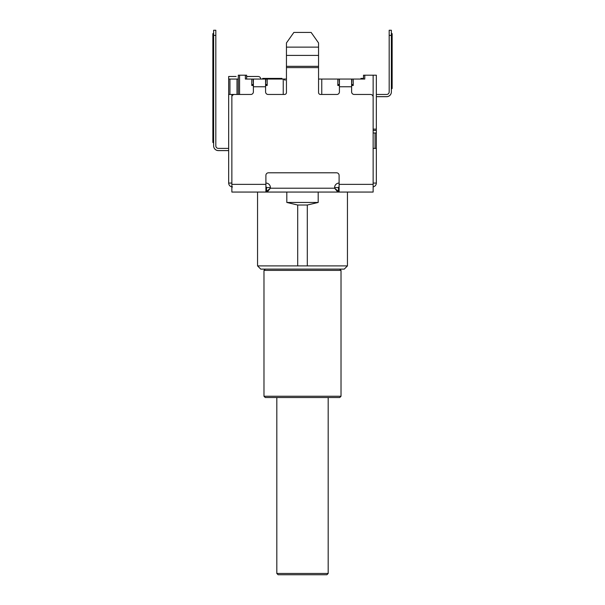 <?xml version="1.0" encoding="UTF-8"?>
<svg xmlns="http://www.w3.org/2000/svg" width="605" height="605" viewBox="0 0 605 605"><rect width="100%" height="100%" fill="white"/><g stroke="black" fill="none" stroke-linecap="round" stroke-linejoin="round"><path stroke-width="0.91" d="M297.705 265.898L297.705 205.027L307.295 205.027L307.295 265.898L257.556 265.898L257.556 192.057M318.185 192.057L318.185 202.463L307.295 205.027M347.444 192.057L347.444 265.898L307.295 265.898M339.102 184.351L373.134 184.351L373.134 192.057L267.183 192.057A0.643 0.643 0 0 1 266.54 191.414L270.397 188.208L267.183 192.057L265.898 192.057L265.898 175.367A2.571 2.571 0 0 1 268.469 172.796L336.531 172.796A2.571 2.571 0 0 1 339.102 175.367L339.102 192.057L337.817 192.057L334.603 188.208L338.46 191.414A0.643 0.643 0 0 1 337.817 192.057M373.134 183.073L376.34 183.073C376.189 185.107 375.115 186.378 373.134 186.869C375.115 186.378 376.189 185.107 376.34 183.073L376.34 130.415L373.134 130.415M265.58 84.186L265.898 79.051L253.056 79.051L253.382 84.186M257.556 265.898L260.763 269.112L344.237 269.112L347.444 265.898M231.866 186.869C229.885 186.378 228.811 185.107 228.66 183.073L228.66 79.051L229.945 79.051L229.945 94.463M236.131 76.48L228.66 76.48L228.66 79.051M297.705 205.027L286.815 202.463L318.185 202.463M286.815 192.057L286.815 202.463M263.977 396.245L265.255 397.53L339.745 397.53L341.023 396.245L341.023 270.397L263.977 270.397L263.977 396.245L341.023 396.245M373.134 148.399L376.34 148.399M228.66 94.463L250.81 94.463A2.571 2.571 0 0 0 253.382 91.892L253.382 79.051M265.898 187.565L266.54 187.565A0.643 0.643 0 0 0 265.898 186.922M265.898 183.073A4.492 4.492 0 0 1 270.397 187.565L266.54 187.565L266.54 191.414L265.898 191.414M339.102 186.922A0.643 0.643 0 0 0 338.46 187.565L338.46 191.414L339.102 191.414M213.626 143.045A0.386 0.386 0 0 0 213.24 142.659L213.24 142.614A0.386 0.386 0 0 1 212.854 142.236A0.386 0.386 0 0 0 213.247 142.614L213.247 33.464A0.386 0.386 0 0 0 213.633 33.078A0.386 0.386 0 0 1 213.24 33.464L213.24 33.464A0.386 0.386 0 0 0 212.854 33.842A0.386 0.386 0 0 1 213.247 33.464M218.375 150.615L228.66 150.615L218.375 150.615A4.749 4.749 0 0 1 213.626 145.865L213.626 142.931M276.818 397.53L276.818 573.464L278.103 574.75L326.897 574.75L328.182 573.464L328.182 397.53M213.626 30.288L213.626 33.146M213.24 36.671L212.854 36.671L212.854 33.842L212.862 142.236L212.854 36.671L213.633 36.671M213.24 142.659A0.386 0.386 0 0 1 212.854 142.273L212.854 139.445M373.134 132.987L376.34 132.987M228.66 148.399L218.382 148.399A2.571 2.571 0 0 1 215.819 145.828L215.819 35.385L213.633 35.385L213.633 30.25L215.819 30.25L215.819 35.385M218.382 148.399A2.571 2.571 0 0 1 215.819 145.828A2.571 2.571 0 0 0 218.382 148.399M228.66 150.577L218.382 150.577A4.749 4.749 0 0 1 213.633 145.828L213.633 35.385M213.24 142.614A0.386 0.386 0 0 1 213.626 142.999A0.386 0.386 0 0 0 213.247 142.614M212.854 142.236L212.854 139.407L213.633 139.407M321.762 94.463L321.762 79.051L318.555 79.051M363.499 78.408L360.928 78.408L360.928 79.051L363.499 79.051L363.499 75.194L364.785 75.194L364.785 79.051L339.102 79.051L339.42 84.186M265.898 79.051L267.183 79.051L267.183 85.471L265.58 85.471M286.445 79.051L267.183 79.051M339.42 85.471L337.817 85.471L337.817 79.051L321.762 79.051M337.817 79.051L339.102 79.051M262.691 79.051L262.691 78.408L281.953 78.408L281.953 79.051M253.056 79.051L245.35 79.051L245.35 75.194L246.636 75.194L246.636 79.051M260.763 79.051C260.611 77.493 259.749 76.638 258.199 76.48L246.636 76.48M229.945 79.051L238.287 79.051M238.287 94.463L238.287 75.194L245.35 75.194M251.771 79.051L251.771 85.471L253.056 84.186M265.898 84.186L267.183 85.471M246.636 76.57L252.361 76.48M283.238 79.051L283.238 94.463M373.134 129.13L376.34 129.13A3.849 3.849 0 0 1 376.121 130.415M376.34 129.13L376.34 75.194L364.785 75.194M337.817 85.471L339.102 84.186M351.618 84.186L351.944 79.051M351.944 84.186L353.229 85.471L353.229 79.051M376.34 94.463L386.618 94.463A2.571 2.571 0 0 0 389.181 91.892A2.571 2.571 0 0 1 386.618 94.463A2.571 2.571 0 0 0 389.181 91.892L389.181 30.25L391.367 30.25L391.367 35.385L389.181 35.385M386.618 96.641L376.34 96.641L386.618 96.641A4.749 4.749 0 0 0 391.367 91.892L391.367 35.385M391.753 33.464A0.386 0.386 0 0 1 392.138 33.842L392.138 36.671L392.138 33.842A0.386 0.386 0 0 0 391.76 33.464A0.386 0.386 0 0 1 391.374 33.078A0.386 0.386 0 0 0 391.753 33.464L391.753 36.671L391.367 36.671M392.146 33.842L392.138 88.292A0.386 0.386 0 0 1 391.753 88.678A0.386 0.386 0 0 0 391.367 89.064M392.138 36.671L391.753 36.671L391.753 85.471L392.138 85.471L392.138 88.292L392.146 85.509L392.146 88.338A0.386 0.386 0 0 1 391.76 88.723A0.386 0.386 0 0 0 391.374 89.101M386.625 96.679L376.34 96.679L386.625 96.679A4.749 4.749 0 0 0 391.374 91.93L391.374 88.996M391.367 30.288L391.374 33.146A0.386 0.386 0 0 1 391.374 33.116M392.146 33.888L392.146 36.708L392.146 33.888A0.386 0.386 0 0 0 392.131 33.797M391.76 36.708L392.146 36.708L392.146 85.509L391.76 85.509M392.146 88.338L392.146 85.509M373.134 184.351L373.134 75.194M318.555 66.331L318.555 55.403L286.445 55.403L286.445 66.331L318.555 66.331L318.555 92.535A1.928 1.928 0 0 0 320.476 94.463L336.849 94.463A2.571 2.571 0 0 0 339.42 91.892L339.42 79.051M265.58 79.051L265.58 91.892A2.571 2.571 0 0 0 268.151 94.463L284.524 94.463A1.928 1.928 0 0 0 286.445 92.535L286.445 67.616L318.555 67.616M293.864 32.428L311.136 32.428L318.555 42.947L318.555 47.13L286.445 47.13L286.445 42.947L293.864 32.428M318.555 55.403L318.555 47.13M265.92 192.057A0.643 0.386 -90 0 1 265.898 192.057L231.866 192.057L231.866 97.027A2.571 2.571 0 0 1 234.438 94.463M351.618 79.051L351.618 91.892A2.571 2.571 0 0 0 354.19 94.463L370.562 94.463A2.571 2.571 0 0 1 373.134 97.027M286.445 66.331L286.445 67.616M286.445 55.403L286.445 47.13M276.818 573.464L328.182 573.464M270.397 187.565L270.397 188.208L334.603 188.208L334.603 187.565A4.492 4.492 0 0 1 339.102 183.073M228.66 183.073L231.866 183.073M231.866 94.463L231.866 97.027M339.102 187.565L334.603 187.565M375.055 148.399L375.055 132.987M237.009 79.051L237.009 94.463M239.572 94.463L239.572 75.194M253.382 85.471L251.771 85.471M353.229 85.471L351.618 85.471M391.753 88.678L391.753 85.471L391.367 85.471M265.58 86.757L253.382 86.757M351.618 86.757L339.42 86.757M231.866 184.351L265.898 184.351M231.443 186.771L232.509 186.922M339.745 269.112L341.023 270.397M265.255 269.112L263.977 270.397M285.182 80.314L283.896 79.051"/></g></svg>

